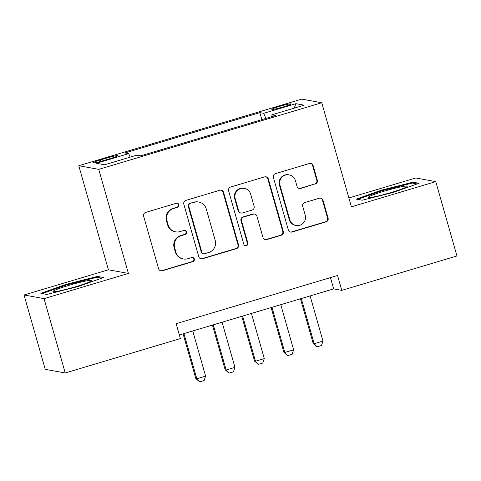 <?xml version="1.0" encoding="UTF-8"?>
<svg xmlns="http://www.w3.org/2000/svg" width="481" height="481" viewBox="0 0 481 481"><rect width="100%" height="100%" fill="white"/><g stroke="black" fill="none" stroke-linecap="round" stroke-linejoin="round"><path stroke-width="0.72" d="M178.878 204.708A2.128 2.098 100.3 0 0 176.274 203.265L145.677 212.41A3.042 2.994 100.3 0 0 143.627 216.185L158.592 268.723A3.042 2.994 100.3 0 0 162.301 270.779L192.905 261.64A2.128 2.098 100.3 0 0 192.707 257.503A2.128 2.098 100.3 0 0 191.745 257.551L187.782 258.736A9.74 9.59 100.3 0 1 175.902 252.152L174.657 247.775A9.74 9.59 100.3 0 1 181.211 235.678L185.173 234.494A2.128 2.098 100.3 0 0 184.975 230.357A2.128 2.098 100.3 0 0 184.007 230.411L180.05 231.595A9.74 9.59 100.3 0 1 168.17 225.006L166.925 220.629A9.74 9.59 100.3 0 1 173.479 208.538L177.441 207.353A2.128 2.098 100.3 0 0 178.878 204.708M175.643 231.836L175.102 231.74A9.74 9.59 100.3 0 1 167.635 224.91L166.384 220.532A9.74 9.59 100.3 0 1 172.944 208.435L176.9 207.257A2.128 2.098 100.3 0 0 176.966 203.18M160.66 270.797A3.042 2.994 100.3 0 0 161.76 270.683L192.364 261.544A2.128 2.098 100.3 0 0 192.43 257.467M183.375 258.982L182.834 258.88A9.74 9.59 100.3 0 1 175.367 252.05L174.116 247.673A9.74 9.59 100.3 0 1 180.676 235.582L184.632 234.397A2.128 2.098 100.3 0 0 184.698 230.327M279.653 106.361A9.927 0.788 -15.9 0 0 271.837 109.397A9.927 0.788 -15.9 0 0 283.111 106.992A9.927 0.788 -15.9 0 0 290.927 103.956A9.927 0.788 -15.9 0 0 279.653 106.361M315.277 184.073A3.042 2.994 100.3 0 0 317.328 180.297L313.125 165.554A3.042 2.994 100.3 0 0 309.415 163.498L275.427 173.647A3.042 2.994 100.3 0 0 273.382 177.429L288.347 229.966A3.042 2.994 100.3 0 0 292.057 232.022L326.046 221.873A3.042 2.994 100.3 0 0 328.096 218.091L323.022 200.288A3.042 2.994 100.3 0 0 319.312 198.232L304.768 202.573A3.042 2.994 100.3 0 0 302.717 206.355L305.231 215.181A8.141 8.015 100.3 0 1 296.068 225.499A8.141 8.015 100.3 0 1 289.821 219.787L279.972 185.197A8.141 8.015 100.3 0 1 289.135 174.886A8.141 8.015 100.3 0 1 295.376 180.597L297.024 186.363A3.042 2.994 100.3 0 0 300.733 188.42L314.736 183.976A3.042 2.994 100.3 0 0 316.787 180.195L312.59 165.458A3.042 2.994 100.3 0 0 310.522 163.384M351.413 206.824L435.774 181.626L456.95 255.964L341.781 290.362L337.542 275.499L176.154 323.701L180.387 338.57L65.218 372.973L44.042 298.635L128.403 273.436L98.755 169.36L321.765 102.748L351.413 206.824M223.551 192.31A3.042 2.994 100.3 0 0 219.841 190.254L185.852 200.409A3.042 2.994 100.3 0 0 183.808 204.184L198.773 256.722A3.042 2.994 100.3 0 0 202.483 258.778L236.472 248.629A3.042 2.994 100.3 0 0 238.516 244.847L223.551 192.31L223.01 192.214A3.042 2.994 100.3 0 0 220.947 190.139M230.639 187.025L264.628 176.876A3.042 2.994 100.3 0 1 268.338 178.932L283.303 231.469A3.042 2.994 100.3 0 1 281.259 235.251L266.714 239.592A3.042 2.994 100.3 0 1 262.999 237.536L256.932 216.228A3.042 2.994 100.3 0 0 253.216 214.171L243.572 217.051A3.042 2.994 100.3 0 0 241.522 220.833L247.841 243.013A2.128 2.098 100.3 0 1 245.442 245.713A2.128 2.098 100.3 0 1 243.807 244.222L228.595 190.807A3.042 2.994 100.3 0 1 230.639 187.025M103.77 160.534L110.221 158.61A9.614 0.764 -15.9 0 0 117.797 155.67A9.614 0.764 -15.9 0 0 106.872 157.996L100.415 159.926A9.614 0.764 -15.9 0 0 92.845 162.867A9.614 0.764 -15.9 0 0 103.77 160.534M98.755 169.36L78.764 165.717L301.773 99.104L321.765 102.748M261.862 119.631L259.866 112.638L124.886 152.952L128.667 153.643L130.243 157.125M259.866 112.638L263.648 113.324L295.929 103.686L304.142 105.183L271.861 114.821L275.643 115.512L140.668 155.832L136.881 155.141L104.605 164.785L96.392 163.287L128.667 153.643M128.403 273.436L108.411 269.787L24.05 294.985L44.042 298.635M24.05 294.985L45.226 369.324L65.218 372.973M435.774 181.626L415.782 177.976L348.887 197.962M108.411 269.787L78.764 165.717M179.365 334.974L333.676 288.883L341.781 290.362M330.459 277.609L333.676 288.883M271.861 114.821L272.048 116.588M265.945 118.41L263.648 113.324M295.929 103.686L294.174 108.159M78.211 286.514L103.517 277.507L97.499 276.413L66.174 284.319L40.867 293.326L46.885 294.426L78.211 286.514M412.938 182.191L381.613 190.097L356.307 199.104L362.325 200.204L393.65 192.292L418.957 183.285L412.938 182.191L413.233 183.231M66.366 285.005L66.174 284.319M97.793 277.453L97.499 276.413M381.806 190.783L381.613 190.097M200.836 258.796A3.042 2.994 100.3 0 0 201.942 258.682L235.93 248.527A3.042 2.994 100.3 0 0 237.975 244.751L223.01 192.214M190.187 203.547A2.128 2.098 100.3 0 0 188.75 206.193L201.888 252.309A2.128 2.098 100.3 0 0 204.485 253.746L208.664 252.501A9.74 9.59 100.3 0 0 215.217 240.404L206.241 208.886A9.74 9.59 100.3 0 0 194.36 202.297L189.646 203.445A2.128 2.098 100.3 0 0 188.209 206.09L188.75 206.193M203.523 253.8L202.982 253.703A2.128 2.098 100.3 0 1 201.347 252.206L188.209 206.09M198.773 202.056L198.232 201.954A9.74 9.59 100.3 0 0 193.825 202.2L194.36 202.297M189.646 203.445L193.825 202.2M265.067 239.61A3.042 2.994 100.3 0 0 266.173 239.496L280.718 235.149A3.042 2.994 100.3 0 0 282.768 231.373L267.803 178.836A3.042 2.994 100.3 0 0 265.734 176.761M254.599 214.093L254.058 213.997A3.042 2.994 100.3 0 0 252.681 214.075L243.031 216.955A3.042 2.994 100.3 0 0 240.981 220.731L247.3 242.917L247.841 243.013M245.178 245.647A2.128 2.098 100.3 0 0 247.3 242.917M250.631 194.12A8.141 8.015 100.3 0 0 244.39 188.408A8.141 8.015 100.3 0 0 235.221 198.725L238.696 210.906A3.042 2.994 100.3 0 0 242.406 212.969L252.056 210.083A3.042 2.994 100.3 0 0 254.106 206.307L250.631 194.12M244.39 188.408L243.849 188.311A8.141 8.015 100.3 0 0 234.686 198.623L235.221 198.725M241.029 213.041L240.488 212.945A3.042 2.994 100.3 0 1 238.155 210.81L234.686 198.623M299.086 188.432A3.042 2.994 100.3 0 0 300.192 188.324L314.736 183.976M289.135 174.886L288.594 174.789A8.141 8.015 100.3 0 0 279.431 185.101L279.972 185.197M296.068 225.499L295.526 225.397A8.141 8.015 100.3 0 1 289.279 219.685L279.431 185.101M290.41 232.04A3.042 2.994 100.3 0 0 291.516 231.926L325.505 221.771A3.042 2.994 100.3 0 0 327.555 217.995L322.48 200.192A3.042 2.994 100.3 0 0 320.418 198.118M183.093 333.862L195.833 378.583L196.807 378.763L205.609 376.13L192.743 330.982M205.609 376.13L204.1 380.579L199.699 381.896L195.833 378.583M183.94 333.61L196.807 378.763L199.699 381.896M68.849 285.371A20.16 1.599 -15.9 0 0 53.217 291.696A20.16 1.599 -15.9 0 0 75.872 286.652A20.16 1.599 -15.9 0 0 91.624 280.754A20.16 1.599 -15.9 0 0 68.849 285.371M42.268 293.584L66.528 284.95L96.879 277.284L101.683 278.162M369.528 196.404A20.16 1.599 -15.9 0 0 368.656 197.475A20.16 1.599 -15.9 0 0 386.051 193.939A20.16 1.599 -15.9 0 0 406.078 187.175A20.16 1.599 -15.9 0 0 407.064 186.532A20.16 1.599 -15.9 0 0 392.195 188.931A20.16 1.599 -15.9 0 0 369.528 196.404M357.708 199.362L381.968 190.729L412.319 183.063L417.123 183.94M212.434 325.096L225.174 369.817L226.148 369.997L234.95 367.37L222.09 322.216M234.95 367.37L233.447 371.819L229.046 373.13L225.174 369.817M213.287 324.843L226.148 369.997L229.046 373.13M241.781 316.336L254.521 361.057L255.489 361.231L264.291 358.604L251.431 313.45M264.291 358.604L262.788 363.053L258.387 364.37L254.521 361.057M242.628 316.077L255.489 361.231L258.387 364.37M271.122 307.569L283.862 352.29L284.836 352.465L293.638 349.837L280.778 304.683M293.638 349.837L292.135 354.287L287.728 355.603L283.862 352.29M271.975 307.317L284.836 352.465L287.728 355.603M300.469 298.803L313.203 343.524L314.177 343.705L322.979 341.071L310.119 295.923M322.979 341.071L321.476 345.52L317.075 346.837L313.203 343.524M301.316 298.551L314.177 343.705L317.075 346.837M100.83 161.375L100.415 159.926M107.299 159.482L106.872 157.996M172.944 208.435L173.479 208.538M166.384 220.532L166.925 220.629M167.635 224.91L168.17 225.006M184.632 234.397L185.173 234.494M180.676 235.582L181.211 235.678M174.116 247.673L174.657 247.775M175.367 252.05L175.902 252.152M192.364 261.544L192.905 261.64M161.76 270.683L162.301 270.779M176.9 207.257L177.441 207.353M237.975 244.751L238.516 244.847M235.93 248.527L236.472 248.629M201.942 258.682L202.483 258.778M201.347 252.206L201.888 252.309M267.803 178.836L268.338 178.932M282.768 231.373L283.303 231.469M280.718 235.149L281.259 235.251M266.173 239.496L266.714 239.592M252.681 214.075L253.216 214.171M243.031 216.955L243.572 217.051M240.981 220.731L241.522 220.833M238.155 210.81L238.696 210.906M300.192 188.324L300.733 188.42M289.279 219.685L289.821 219.787M322.48 200.192L323.022 200.288M327.555 217.995L328.096 218.091M325.505 221.771L326.046 221.873M291.516 231.926L292.057 232.022M312.59 165.458L313.125 165.554M316.787 180.195L317.328 180.297"/></g></svg>
